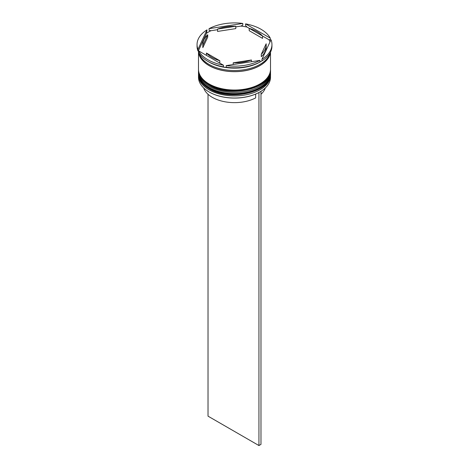 <?xml version="1.0" encoding="UTF-8"?>
<svg xmlns="http://www.w3.org/2000/svg" width="469" height="469" viewBox="0 0 469 469"><rect width="100%" height="100%" fill="white"/><g stroke="black" fill="none" stroke-linecap="round" stroke-linejoin="round"><path stroke-width="0.7" d="M259.861 91.983A35.72 20.624 180 0 1 259.756 92.041A35.72 20.624 180 0 1 258.718 92.622A35.72 20.624 180 0 1 209.244 92.041L209.039 91.924A36.007 20.788 0 0 0 259.961 91.924A36.007 20.788 0 0 0 270.507 77.227L270.507 75.11A36.007 20.788 180 0 1 248.277 94.316A36.007 20.788 180 0 1 209.039 89.808A36.007 20.788 180 0 1 198.493 75.11A36.007 20.788 180 0 1 198.51 74.413M270.49 74.413A36.007 20.788 180 0 1 270.507 75.11M270.49 70.883A36.007 20.788 180 0 1 270.507 71.581A36.007 20.788 180 0 1 248.277 90.787A36.007 20.788 180 0 1 209.039 86.278A36.007 20.788 180 0 1 198.493 71.581A36.007 20.788 180 0 1 198.51 70.883M198.727 50.928L223.426 65.185A37.45 21.621 0 0 1 208.019 59.821A37.45 21.621 0 0 1 198.727 50.928L198.727 52.575A37.45 21.621 0 0 0 208.019 61.468L209.039 62.055A36.007 20.788 0 0 0 259.961 62.055L260.371 61.82A36.582 21.123 180 0 1 258.067 63.039L259.943 62.043A37.45 21.621 0 0 1 226.205 67.26L226.205 65.619L259.943 60.395L259.943 62.043M270.033 41.864A36.582 21.123 180 0 0 268.901 39.701L270.273 39.783L270.273 38.141L245.574 23.878L245.574 25.525L246.946 27.026A36.582 21.123 180 0 0 240.919 26.094L242.795 25.097L242.795 23.45L209.057 28.668L209.057 30.315L210.933 30.731A36.582 21.123 180 0 0 206.518 33.276L207.022 29.846L197.982 49.321L197.982 50.969L198.487 50.593A36.582 21.123 180 0 0 198.727 51.309M261.978 59.223L261.978 60.87A37.45 21.621 0 0 0 271.95 46.179L271.95 44.532A37.45 21.621 0 0 0 271.018 39.748L261.978 59.223A37.45 21.621 0 0 0 271.95 44.532M261.978 60.829A36.582 21.123 180 0 1 260.371 61.82M209.039 62.055L208.019 61.468A37.45 21.621 0 0 0 223.426 66.833L222.054 66.745A36.582 21.123 180 0 0 228.081 67.677L226.205 67.26M198.493 71.581L198.493 72.759A36.007 20.788 0 0 0 209.039 87.457A36.007 20.788 0 0 0 248.277 91.965A36.007 20.788 0 0 0 270.507 72.759L270.507 71.581M198.493 50.629A36.007 20.788 0 0 0 198.493 50.887L198.493 69.23A36.007 20.788 0 0 0 209.039 83.928A36.007 20.788 0 0 0 248.277 88.436A36.007 20.788 0 0 0 270.507 69.23L270.507 52.118M198.493 50.887A36.007 20.788 0 0 0 209.039 65.584A36.007 20.788 0 0 0 247.151 70.344A36.007 20.788 0 0 0 270.425 52.282M198.932 52.944A36.007 20.788 0 0 0 209.039 64.405A36.007 20.788 0 0 0 245.645 69.476A36.007 20.788 0 0 0 270.068 52.944M268.901 39.701L262.564 36.043A31.687 18.297 0 0 0 256.906 31.599A31.687 18.297 0 0 0 249.209 28.328L246.946 27.026M249.209 30.684L249.209 28.328L262.564 36.043L262.564 38.394L249.209 30.684M203.675 87.973A31.4 18.127 0 0 0 212.299 97.335A31.4 18.127 0 0 0 255.658 97.91L255.658 94.076M209.244 92.041L209.039 91.924A36.007 20.788 0 0 1 198.493 77.227L198.493 75.11M233.204 64.534L233.204 62.811A31.687 18.297 0 0 0 251.448 59.991L251.448 61.709M206.436 55.377L206.436 53.026A31.687 18.297 0 0 0 219.791 60.736L219.791 63.086M207.726 34.747A31.687 18.297 0 0 0 202.813 44.532A31.687 18.297 0 0 0 202.843 45.282L202.843 47.633L207.726 37.098L207.726 34.747L202.843 45.282M202.813 44.532L202.813 46.882A31.687 18.297 0 0 0 202.843 47.633M235.796 26.252A31.687 18.297 0 0 0 217.552 29.078L217.552 31.429L235.796 28.609L235.796 26.252L217.552 29.078M233.204 62.811L251.448 59.991M206.436 53.026L219.791 60.736M226.205 65.619A37.45 21.621 0 0 0 259.943 60.395M207.022 29.846A37.45 21.621 0 0 0 197.05 44.532A37.45 21.621 0 0 0 197.982 49.321M242.795 23.45A37.45 21.621 0 0 0 209.057 28.668M270.273 38.141A37.45 21.621 0 0 0 245.574 23.878M223.426 65.185L223.426 66.833M197.05 44.532L197.05 46.179A37.45 21.621 0 0 0 197.982 50.969M198.539 50.763A36.007 20.788 0 0 0 198.727 52.082M206.518 33.276L198.487 50.593M240.919 26.094L235.796 26.885M217.552 29.705L210.933 30.731M261.274 54.322L261.274 56.673A31.687 18.297 0 0 0 266.187 46.882L266.187 44.532A31.687 18.297 0 0 0 266.158 43.787L261.274 54.322A31.687 18.297 0 0 0 266.187 44.532M260.981 94.257A31.4 18.127 0 0 0 265.325 87.973M260.764 91.449L258.718 92.622M208.019 94.257L208.019 416.15L258.941 445.55L260.981 444.372L260.981 91.572M258.941 92.751L258.941 445.55M198.493 73.58A36.007 20.788 0 0 0 198.493 73.697A36.007 20.788 0 0 0 209.039 88.401A36.007 20.788 0 0 0 248.277 92.903A36.007 20.788 0 0 0 270.507 73.697A36.007 20.788 0 0 0 270.507 73.58M270.507 73.463A36.007 20.788 180 0 1 248.277 92.669A36.007 20.788 180 0 1 209.039 88.16A36.007 20.788 180 0 1 198.493 73.463L198.493 73.697C198.674 79.648 202.25 84.678 209.215 88.793C229.845 101.955 271.973 92.047 270.507 73.697L270.502 73.105M198.493 70.051A36.007 20.788 0 0 0 198.493 70.168A36.007 20.788 0 0 0 209.039 84.871A36.007 20.788 0 0 0 248.277 89.374A36.007 20.788 0 0 0 270.507 70.168A36.007 20.788 0 0 0 270.507 70.051M270.507 69.934A36.007 20.788 180 0 1 248.277 89.139A36.007 20.788 180 0 1 209.039 84.637A36.007 20.788 180 0 1 198.493 69.934L198.493 70.168C198.674 76.119 202.25 81.149 209.215 85.264C229.845 98.426 271.973 88.518 270.507 70.168L270.502 69.576M270.232 52.645A35.861 20.706 180 0 1 246.8 70.332A35.861 20.706 180 0 1 209.139 65.525A35.861 20.706 180 0 1 198.768 52.645M198.727 52.358A35.861 20.706 180 0 1 198.668 51.76M198.498 73.105L198.493 73.463M198.498 69.576L198.493 69.934"/></g></svg>
